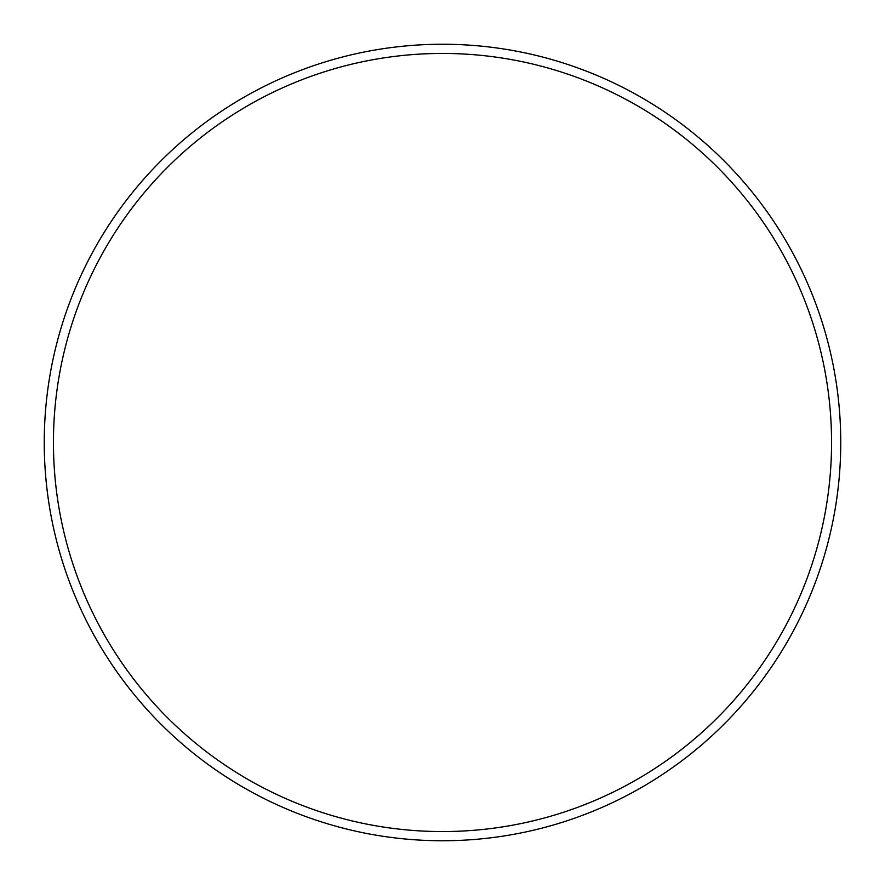<?xml version="1.0" encoding="UTF-8"?>
<svg xmlns="http://www.w3.org/2000/svg" width="885" height="885" viewBox="0 0 885 885"><rect width="100%" height="100%" fill="white"/><g stroke="black" fill="none" stroke-linecap="round" stroke-linejoin="round"><path stroke-width="1.33" d="M831.557 442.5A389.057 389.057 0 0 1 442.5 831.557A389.057 389.057 0 0 1 53.443 442.5A389.057 389.057 0 0 1 442.5 53.443A389.057 389.057 0 0 1 831.557 442.5M840.75 442.5A398.25 398.25 0 0 1 442.5 840.75A398.25 398.25 0 0 1 44.25 442.5A398.25 398.25 0 0 1 442.5 44.25A398.25 398.25 0 0 1 840.75 442.5"/></g></svg>
